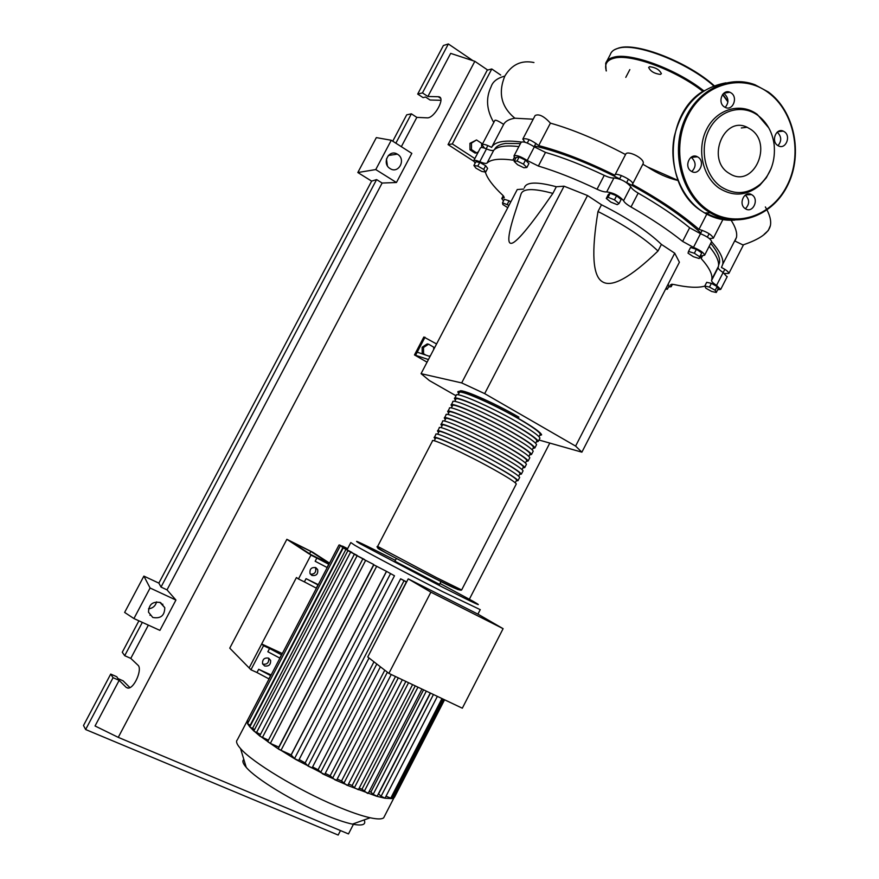 <?xml version="1.0" encoding="UTF-8"?>
<svg xmlns="http://www.w3.org/2000/svg" width="879" height="879" viewBox="0 0 879 879"><rect width="100%" height="100%" fill="white"/><g stroke="black" fill="none" stroke-linecap="round" stroke-linejoin="round"><path stroke-width="1.32" d="M718.593 265.282L719.483 262.689C720.264 257.899 717.341 251.449 710.704 243.351M700.827 232.957C683.049 216.432 658.327 199.621 626.683 182.535M619.651 178.855C587.48 162.56 559.088 151.606 534.498 145.991M520.456 143.574L505.601 143.431C499.788 144.288 496.119 146.299 494.58 149.474M423.733 354.38L422.195 353.49L423.568 353.765L423.513 347.491L428.578 344.183L433.677 347.15L433.688 349.479M422.195 353.49L422.14 347.238L423.513 347.491M422.14 347.238L427.183 343.942L428.578 344.183M430.556 355.479L429.337 356.281M425.952 355.138L423.568 353.765M436.577 343.964L423.832 337.02L414.47 354.929L428.436 359.544M430.018 356.511L417.206 352.171L425.018 337.217M427.051 362.181L414.47 354.929M415.635 355.16L417.206 352.171M674.72 253.196L679.401 262.228L581.887 452.169L575.602 446.092L674.72 253.196L661.415 244.395L658.008 251.02C644.373 238.055 624.365 224.892 597.995 211.52C591.237 252.537 592.688 275.94 602.346 281.719C611.817 287.872 630.375 277.643 658.008 251.02M538.959 440.005L581.887 452.169M575.602 446.092L484.67 393.627L461.673 382.914L421.063 373.663L517.259 189.534L523.664 189.073M461.673 382.914L564.054 186.194L587.513 195.534L601.489 204.774L597.995 211.52M552.858 193.402C533.399 188.106 522.785 188.37 520.994 194.182L516.753 207.257C508.699 231.21 506.776 243.23 510.996 243.329C515.632 243.747 529.587 227.101 552.858 193.402L556.319 186.744L564.054 186.194M421.063 373.663L429.402 380.574L456.014 395.77M484.67 393.627L587.513 195.534M524.334 187.798C526.169 181.887 536.838 181.535 556.319 186.744M601.489 204.774C627.859 218.135 647.834 231.342 661.415 244.395M716.264 292.487L711.594 291.443L705.87 288.224L704.793 286.038L709.474 287.081L715.22 290.312L716.264 292.487L718.165 288.773L717.132 286.587L715.22 290.312M709.474 287.081L711.375 283.346L706.694 282.324L704.793 286.038M711.375 283.346L717.132 286.587M699.717 256.833L699.201 258.536L693.377 256.701L688.048 253.163L688.51 251.427L694.355 253.262L699.717 256.833L701.739 252.877L699.201 258.536M694.355 253.262L696.388 249.306L690.542 247.482L688.51 251.427M696.388 249.306L701.739 252.877M614.487 199.863L619.058 203.532L617.212 204.653L610.839 202.115L606.268 198.456L608.07 197.314L614.487 199.863L616.586 195.797L621.156 199.489L619.058 203.532M608.07 197.314L610.169 193.259L608.356 194.424L606.268 198.456M610.169 193.259L616.586 195.797M517.028 161.022L523.423 164.098L526.862 167.482L523.928 167.779L517.577 164.725L514.127 161.351L517.028 161.022L519.093 157.066L525.488 160.143L523.423 164.098M525.488 160.143L528.927 163.549L526.862 167.482M519.093 157.066L516.182 157.418L514.127 161.351M473.902 165.472L477.802 166.098L483.714 169.416L485.691 172.086L481.78 171.438L475.913 168.142L473.902 165.472L475.847 161.769L479.758 162.384L477.802 166.098M479.758 162.384L485.658 165.702L483.714 169.416M485.658 165.702L487.625 168.383L485.691 172.086M507.776 207.686L502.854 204.532L502.513 202.796L508.963 205.4M507.26 204.313L509.095 200.797L504.348 199.291L502.513 202.796M509.095 200.797L510.798 201.895M666.161 288.026L667.37 289.246L665.59 289.136M667.963 284.51L669.172 285.73L667.37 289.246M503.491 200.928L501.766 198.566L504.271 197.621L502.799 195.292C493.064 186.161 487.241 178.404 485.307 172.02M704.826 286.114L704.727 286.136C697.838 288.081 687.455 287.521 673.578 284.444L670.49 284.796L671.204 286.686L668.556 286.939M515.391 158.923L513.94 156.012C515.874 154.704 520.302 156.198 527.224 160.494L538.377 166.043C556.22 171.394 575.778 179.118 597.039 189.238C601.423 191.27 604.642 192.149 606.708 191.897C613.564 192.831 619.19 195.775 623.574 200.709C624.398 202.478 626.881 204.565 631.012 206.983C651.328 218.607 668.534 230.078 682.631 241.406L693.487 247.373C700.178 250.185 703.903 252.789 704.65 255.163L700.409 256.185M700.189 256.613L701.145 258.503C709.023 267.315 712.594 274.226 711.858 279.214L711.561 280.5C711.561 281.632 713.232 283.269 716.561 285.4L720.692 289.422L717.66 289.762M709.166 246.351C716.165 254.712 719.275 261.338 718.495 266.238L711.583 280.39M716.561 285.4L723.142 272.523C719.813 270.38 718.165 268.732 718.176 267.557L718.209 267.447M631.012 206.983L638.187 193.105C634.056 190.677 631.594 188.567 630.792 186.755L623.574 200.709M638.187 193.105C658.481 204.752 675.632 216.3 689.652 227.738L682.631 241.406M693.487 247.373L700.497 233.704L689.652 227.738M538.377 166.043L545.496 152.397L534.344 146.87L527.224 160.494M545.496 152.397C563.395 157.627 582.975 165.285 604.247 175.36L597.039 189.238M606.708 191.897L613.938 177.943C611.85 178.239 608.62 177.382 604.247 175.36M475.143 163.12L473.66 160.802C474.122 159.934 476.154 160.242 479.758 161.725C483.626 163.329 486.032 163.791 487.01 163.098C490.911 159.286 499.536 158.297 512.875 160.132L514.775 160.099M487.01 163.098L493.778 150.199C497.657 146.31 506.018 145.101 518.863 146.595M493.778 150.199C492.789 150.924 490.361 150.496 486.494 148.892L479.758 161.725M514.072 155.748L521.038 142.453C523.005 141.079 527.433 142.552 534.344 146.87M613.938 177.943C620.838 178.8 626.452 181.733 630.792 186.755M700.497 233.704C707.188 236.506 710.902 239.121 711.616 241.56L711.43 241.923M723.142 272.523L727.087 276.918M473.759 160.604L480.352 148.046C480.846 147.134 482.89 147.419 486.494 148.892M458.772 393.66L457.882 392.188C456.146 387.628 492.02 403.076 518.841 418.668C533.179 427.018 540.772 432.413 541.618 434.852L539.607 435.534M516.116 484.318L516.303 483.944C515.171 482.066 507.348 477.066 492.833 468.957C465.705 453.817 430.216 437.434 432.49 440.972L377.629 546.419L436.621 577.69L461.64 589.963M458.157 394.836L459.19 392.869C457.509 388.441 492.251 403.417 518.225 418.503C532.125 426.601 539.486 431.831 540.299 434.193L540.014 434.764M435.226 438.918L434.193 437.709C431.952 434.105 467.463 450.422 494.569 465.595C509.073 473.726 516.874 478.747 517.995 480.659L516.226 480.89M519.478 477.791L519.687 477.385C518.588 475.429 510.798 470.375 496.305 462.244C469.221 447.037 433.688 430.776 435.885 434.457L434.369 437.379M438.588 432.446L437.577 431.193C435.413 427.458 470.979 443.642 498.041 458.882C512.523 467.035 520.291 472.111 521.379 474.111L519.566 474.396M522.84 471.265L523.06 470.825C522.005 468.804 514.248 463.694 499.777 455.531C472.737 440.258 437.149 424.128 439.28 427.941L437.764 430.842M441.961 425.974L440.972 424.689C438.874 420.81 474.495 436.874 501.513 452.169C515.962 460.354 523.708 465.485 524.752 467.551L522.917 467.914M526.202 464.738L526.444 464.277C525.422 462.178 517.687 457.014 503.249 448.817C476.242 433.49 440.61 417.481 442.664 421.437L441.17 424.304M445.323 419.503L444.356 418.184C442.335 414.163 478 430.106 504.986 445.466C519.412 453.685 527.125 458.86 528.125 461.003L526.257 461.431M529.565 458.223L529.817 457.739C528.839 455.553 521.137 450.345 506.722 442.104C479.758 426.722 444.06 410.845 446.049 414.932L444.565 417.767M448.686 413.042L447.741 411.68C445.796 407.526 481.505 423.348 508.447 438.753C522.862 447.004 530.542 452.245 531.509 454.465L529.597 454.948M532.927 451.707L533.19 451.191C532.245 448.938 524.576 443.675 510.183 435.402C483.263 419.964 447.521 404.208 449.433 408.427L447.96 411.24M452.048 406.581L451.125 405.175C449.246 400.89 485.01 416.58 511.919 432.061C526.301 440.346 533.949 445.631 534.871 447.927L532.938 448.477M536.278 445.203L536.564 444.653C535.663 442.324 528.015 437.006 513.644 428.71C486.768 413.207 450.971 397.572 452.806 401.934L451.356 404.725M455.41 400.121L454.498 398.681C452.696 394.253 488.515 409.834 515.38 425.359C529.74 433.677 537.366 439.017 538.245 441.39L536.278 442.005M539.64 438.687L539.926 438.127C539.069 435.72 531.454 430.347 517.105 422.008C490.262 406.45 454.421 390.935 456.19 395.44L454.751 398.198M454.751 401.395L455.805 399.363C454.069 395.067 488.757 410.152 514.764 425.194C528.686 433.248 536.08 438.434 536.937 440.731L536.651 441.269M451.334 407.955L452.432 405.856C450.619 401.692 485.252 416.899 511.303 431.886C525.246 439.918 532.663 445.038 533.564 447.268L533.3 447.774M447.916 414.514L449.048 412.35C447.158 408.328 481.758 423.656 507.842 438.577C521.807 446.576 529.257 451.652 530.191 453.806L529.938 454.289M444.499 421.085L445.664 418.854C443.708 414.965 478.253 430.413 504.381 445.279C518.368 453.245 525.84 458.267 526.818 460.343L526.576 460.805M441.082 427.655L442.28 425.37C440.247 421.601 474.748 437.171 500.92 451.982C514.918 459.915 522.434 464.881 523.444 466.892L523.214 467.32M437.665 434.237L438.885 431.875C436.797 428.249 471.243 443.939 497.448 458.684C511.479 466.595 519.017 471.507 520.06 473.44L519.852 473.847M434.237 440.808L435.501 438.39C433.336 434.896 467.727 450.707 493.976 465.398C508.029 473.265 515.599 478.132 516.687 480L516.489 480.373M364.137 819.931C366.378 824.689 362.478 826.084 352.424 824.128C345.062 822.557 335.591 819.349 324.032 814.492C293.19 801.659 255.855 778.904 246.23 767.356C242.846 763.455 242.044 760.829 243.835 759.467M384.595 816.02L383.662 817.833C381.772 819.316 377.267 819.294 370.169 817.767C361.324 815.8 349.842 811.822 335.723 805.834C298.014 789.979 252.064 762.148 240.538 748.578C236.748 744.304 235.682 741.382 237.352 739.799L246.988 721.362M394.66 796.912L391.891 798.615L384.76 798.198L376.641 796.264L346.48 785.013L341.524 781.002L395.495 676.533M439.555 584.381L394.935 561.241L396.407 558.407M311.847 575.426L310.023 573.515C309.507 568.966 311.452 567.032 315.88 567.702L317.671 569.57C318.242 574.119 316.297 576.075 311.847 575.426M264.546 665.93L262.524 663.656C262.36 659.327 264.392 657.481 268.611 658.14L270.611 660.371C270.82 664.711 268.798 666.568 264.546 665.93M385.035 798.143L381.09 796.264L378.42 793.77M378.662 793.803L430.479 693.113M430.886 592.16L503.107 628.672L478.297 614.333L408.23 578.876L367.741 656.987L388.892 673.391L430.886 592.16L408.23 578.876M503.107 628.672L462.321 708.199L388.892 673.391M369.037 657.997L312.045 767.993L307.969 766.016L305.156 762.928L400.637 578.8L406.34 582.052L369.927 652.789M377.146 796.253L373.168 794.363L370.905 792.056L423.557 689.828M421.931 689.059L368.169 793.429L367.422 793.308L361.983 789.21L415.24 685.884M358.39 789.716L354.358 787.804L352.149 785.496L405.845 681.434M347.842 785.321L334.899 779.794L330.163 775.783L384.771 670.205M336.613 780.244L322.637 773.861L318.066 769.795L373.971 661.821M324.692 774.476L295.794 759.489L278.247 748.622L373.828 564.856L386.463 571.328L291.136 754.863L279.126 749.457L267.688 741.623L362.829 558.912M318.066 769.795L312.583 766.938M330.163 775.783L325.252 773.399M341.524 781.002L337.217 779.069M352.149 785.496L348.523 784.013M361.983 789.21L359.17 788.199M341.568 546.65L347.161 549.474M351.974 552.397L343.239 547.892L351.875 552.583M357.105 555.363L347.908 550.617L357.006 555.55M364.247 559.341L354.358 554.253L364.148 559.527M373.751 564.516L362.84 558.912L373.751 564.516L278.797 747.084L270.358 743.403L259.734 735.789L354.358 554.253M298.618 760.511L294.509 758.588L291.136 754.863M291.224 754.918L386.551 571.372L394.484 575.767L298.596 760.555M305.156 762.928L299.124 759.544M400.637 578.8L406.647 581.931M370.905 792.056L369.147 791.55M270.754 675.698L258.69 669.282L256.987 672.534L269.062 678.951M258.69 669.282L271.139 674.973M256.987 672.534L250.944 669.776L263.535 645.713L269.556 648.504L267.853 651.746L279.918 658.151M279.764 658.052L281.467 654.8L269.556 648.504M318.121 584.974L306.068 578.657L304.387 581.876L316.44 588.205M306.068 578.657L318.297 584.656M304.387 581.876L298.453 578.975L310.935 555.099L316.847 558.044L315.165 561.263L327.219 567.57M327.065 567.482L328.746 564.263L316.847 558.044M262.711 664.117C266.941 664.733 268.952 662.887 268.732 658.58L268.534 658.107M298.453 578.975L296.443 577.525L249.142 667.93L250.944 669.776M310.935 555.099L329.153 563.857L308.892 553.759L286.862 539.31L229.76 648.153L249.142 667.93L261.678 643.966L263.535 645.713M261.678 643.966L282.313 653.558M310.452 574.24C314.583 574.295 316.297 572.273 315.605 568.164L315.165 567.427M443.082 699.091L391.946 798.593L386.024 796.22M394.451 797.319L392.825 796.868M250.559 725.483L247.548 723.593L340.25 546.024M347.623 548.661L342.502 546.112L347.568 548.76M341.645 546.452L347.26 549.298M248.296 722.175L247.01 721.176L338.986 545.024M347.48 548.935L339.602 544.98L347.436 549.034M254.602 729.515L249.9 727.043L247.548 723.692L247.526 720.187M260.47 734.383L254.053 731.218L249.845 726.845L343.239 547.892M268.436 740.195L260.085 736.25L253.877 730.899L347.908 550.628M386.463 571.328L373.828 564.845M386.551 571.372L394.484 575.767M329.361 563.45L310.814 551.419L309.595 553.748M310.814 551.419L290.718 541.376L310.902 554.605L329.218 563.736M286.862 539.31L312.726 552.232L329.537 563.12M478.418 151.748L476.572 152.891L471.485 149.573L471.463 143.101L476.528 139.97L481.604 143.299L481.626 147.518M471.485 149.573L469.979 149.782L475.056 153.089L476.572 152.891M469.979 149.782L469.946 143.332L471.463 143.101M469.946 143.332L476.528 139.97M484.527 148.144L482.033 144.859C483.054 143.738 486.241 144.574 491.603 147.375L503.667 124.378C505.37 121.214 509.106 119.159 514.863 118.215L533.201 119.203M491.603 147.375C494.778 141.596 504.7 139.816 521.346 142.035M524.95 142.233L522.807 139.069C526.224 137.86 531.52 140.025 538.684 145.584L550.419 123.137C572.723 129.433 597.775 139.904 625.551 154.561M538.684 145.584C561.274 151.43 586.667 161.318 614.861 175.262L614.871 175.152C615.157 171.482 633.836 180.656 632.671 183.898L632.32 184.392C659.755 199.533 681.972 214.52 698.97 229.364C706.837 231.726 711.627 234.66 713.363 238.165L709.386 238.561M642.846 164.23L647.57 166.988C657.613 173.592 667.765 178.096 678.006 180.503M707.43 212.894L707.057 213.619M706.782 214.157L698.97 229.364M731.119 220.255C735.558 227.178 737.349 232.88 736.481 237.374L734.976 241.066L742.953 244.944L743.03 245.713M711.55 241.692C719.923 251.207 723.67 258.69 722.791 264.139L721.472 267.48C726.197 269.897 728.669 271.875 728.878 273.402L724.615 273.512M615.047 174.811L625.595 154.473C626.595 149.463 645.329 158.55 643.131 163.659L642.934 164.054M522.95 138.805L535.135 115.512C538.915 113.644 544.013 116.182 550.419 123.137M482.142 144.65L494.888 120.368C495.646 119.753 498.569 121.082 503.667 124.378M533.949 62.53C521.5 59.937 511.787 64.464 504.81 76.11C497.953 92.965 501.305 106.996 514.863 118.215M474.836 158.561L452.322 143.936L491.79 68.98L500.722 75.056M473.671 161.198L448.048 144.585L487.263 70.144L491.79 68.98M448.048 144.585L452.322 143.936M649.625 66.694L648.658 67.419C650.427 71.32 654.339 73.649 660.393 74.418L661.382 73.693C659.591 69.782 655.668 67.452 649.625 66.694M724.175 106.798L725.45 107.513C732.778 111.051 738.195 97.58 731.273 93.02L729.856 92.229C722.538 88.867 717.286 102.316 724.175 106.798M723.582 93.438L724.681 94.086C728.779 98.338 728.955 102.777 725.186 107.392M777.552 145.365L778.651 145.991C785.738 149.584 791.221 136.245 784.486 131.817L783.255 131.114C776.168 127.686 770.839 141.003 777.552 145.365M777.113 132.235L777.629 132.575C781.596 136.75 781.717 141.101 777.992 145.65M745.194 208.598L745.711 208.927C752.918 213.377 759.324 199.522 752.16 194.973L751.523 194.589C744.304 190.293 738.052 204.137 745.194 208.598M745.238 195.105L745.524 195.292C749.721 199.731 749.677 204.214 745.392 208.73M691.059 171.108L691.652 171.471C699.124 175.998 705.595 161.945 698.19 157.242L697.454 156.803C689.971 152.463 683.686 166.494 691.059 171.108M690.971 157.341L691.828 157.846C696.179 162.395 696.168 166.966 691.806 171.548M771.158 168.383L766.356 177.712L759.742 185.337C746.765 195.885 733.284 196.852 719.286 188.249C702.409 176.789 696.399 148.804 706.837 128.894C717.022 108.809 740.81 102.162 757.215 114.358L768.795 127.916M721.241 186.919C704.914 175.822 699.124 148.749 709.21 129.499C719.066 110.073 742.063 103.623 757.929 115.424C766.982 122.357 772.388 132.092 774.146 144.617C775.608 160.681 771.015 173.855 760.368 184.118C747.809 194.325 734.767 195.259 721.241 186.919M728.427 172.91L730.713 174.295C753.863 187.688 773.289 144.123 750.776 129.367L747.106 127.257C723.988 115.599 706.222 158.945 728.427 172.91M390.089 168.57C381.431 163.604 388.881 148.793 397.341 154.144L397.627 154.319C406.384 159.418 398.55 174.306 390.111 168.581L390.089 168.57M152.759 617.454L148.507 612.169C148.793 604.291 152.825 601.104 160.604 602.598L164.78 607.697C164.648 615.641 160.648 618.893 152.759 617.454M138.904 620.816L122.269 652.262L124.708 655.69L130.784 658.382L137.926 665.15C142.629 668.699 134.663 687.938 128.378 688.103L126.18 687.389L119.159 680.357L113.061 677.698L110.71 674.083L116.775 676.731L117.995 678.588L123.082 680.807L129.916 687.609M440.906 100.294L430.073 100.019L425.546 97.042L423.085 97.624L417.69 94.075L422.458 92.91L427.886 96.481L438.632 96.745C446.038 97.272 434.259 118.731 427.051 117.841L416.833 117.379L411.383 113.83L406.702 114.83L392.748 141.2M124.708 655.69L142.332 622.376M340.481 830.578L338.173 835.05L85.637 729.526L83.516 725.483L110.71 674.083M85.637 729.526L113.061 677.698M143.881 576.108L150.1 588.007L133.927 618.552L124.631 612.421L143.881 576.108L158.857 583.118L371.63 181.118L357.819 172.526L376.333 137.607L391.265 140.255L375.762 169.57L357.819 172.526M162.846 604.181L162.505 605.191M150.77 615.135L149.968 615.278M387.408 165.812L386.441 158.956M148.518 608.817C152.792 608.29 155.473 605.983 156.572 601.884M130.784 658.382L148.364 625.123M353.776 823.645L348.48 833.929L118.258 737.36L95.042 725.977L119.159 680.357M395.858 143.189L411.383 113.83M401.34 146.683L416.833 117.379M422.458 92.91L448.356 43.95L473.023 60.717M427.886 96.481L450.674 53.377L474.836 61.31L487.669 70.034M417.69 94.075L443.401 45.51L448.356 43.95M158.857 583.118L161.011 587.062L167.01 589.875L175.932 600.049L150.1 588.007M175.932 600.049L159.912 630.386L133.927 618.552M118.258 737.36L474.836 61.31M391.265 140.255L411.822 153.375L396.44 182.513L382.123 183.041L376.597 179.591L371.63 181.118M167.01 589.875L382.123 183.041M161.011 587.062L376.597 179.591M396.44 182.513L375.762 169.57M549.793 443.082L469.364 599.214M503.81 196.402L502.898 198.138M670.875 285.829L671.71 284.214M701.145 258.503L702.519 255.811M514.369 157.275L512.875 160.132M518.918 417.173C492.976 402.077 458.245 387.134 459.86 391.562M379.135 548.76C370.663 544.914 405.999 563.769 435.369 578.734M435.391 578.745L458.069 589.622M480.286 609.674L441.917 591.303C408.944 574.591 366.082 551.935 354.742 545.244L350.809 542.552M440.016 583.491L472.858 601.159C485.867 608.642 475.682 603.939 442.302 587.051L359.632 543.486C350.336 537.893 362.258 543.519 395.396 560.352M373.168 794.363L426.315 691.136M364.192 791.485L417.943 687.169M354.358 787.804L408.559 682.719M343.788 783.398L398.297 677.852M332.537 778.322L387.386 672.226M320.604 772.553L376.794 664.008M268.908 678.863L270.6 675.599M316.286 588.117L317.967 584.887M390.705 798.264L441.95 698.552M393.199 797.033L443.445 699.255M250.13 725.285L342.931 547.463M252.438 728.559L345.941 549.342M256.492 732.636L350.644 552.089M280.95 750.424L376.641 566.373M262.381 737.547L357.116 555.737M270.358 743.403L365.62 560.417M294.509 758.588L390.485 573.723M307.969 766.016L403.988 580.788M381.09 796.264L433.446 694.52M493.778 122.478C486.505 110.04 485.615 98.129 491.108 86.757C492.701 81.648 497.272 78.099 504.81 76.11M765.356 206.939C769.685 214.333 771.366 220.53 770.411 225.507L768.29 230.507L764.115 234.341M713.671 85.856C687.763 62.629 636.682 42.642 618.596 48.169C614.058 49.301 611.29 51.432 610.29 54.564L606.906 61.047M606.147 70.869L605.686 63.387C606.664 60.31 609.4 58.223 613.916 57.146C630.77 52.322 676.599 69.232 703.782 90.823M702.881 91.405C675.973 70.122 630.803 53.465 614.146 58.19C606.851 60.058 604.258 64.299 606.356 70.935M727.889 101.865L722.538 94.591M619.486 47.927C637.539 42.401 688.686 62.563 714.089 85.692M722.725 94.339L727.911 101.612M725.966 82.846C699.091 87.878 681.829 105.93 674.193 137.003C668.765 165.757 680.5 196.72 701.706 211.081L704.683 212.971C714.242 218.541 724.318 220.904 734.91 220.08M727.977 219.376C720.231 218.981 712.847 216.838 705.804 212.938M768.499 92.152C794.352 111.27 802.934 153.748 787.859 184.678C773.124 215.838 737.591 229.199 710.232 212.817L707.232 210.905C682.291 194.16 671.248 154.594 683.368 122.972C695.223 91.218 727.614 74.297 754.907 84.714L768.279 91.987M708.034 210.169C734.811 228.639 771.388 216.838 786.936 185.821C802.868 155.078 794.561 111.787 768.367 92.636C742.425 73.012 704.299 83.285 687.938 115.457C671.182 147.342 681.027 192.16 708.034 210.169M126.18 687.389L127.894 688.125M438.214 96.712L440.544 98.25M718.604 264.403L719.483 262.689M534.124 146.705L535.904 143.31M619.563 179.041L621.365 175.536M700.442 233.693L702.2 230.276M723.175 272.545L724.823 269.326M707.375 237.121L709.122 233.715M626.606 182.678L628.419 179.173M527.29 143.035L529.07 139.629M486.175 148.76L487.856 145.551M718.495 266.238L711.858 279.214M718.176 267.557L711.561 280.5M711.616 241.56L704.65 255.163M727.241 276.599L720.692 289.422M672.446 284.258L671.204 286.686M503.249 195.731L501.854 198.39M516.303 483.944L461.596 590.04C460.2 590.963 451.531 587.205 435.577 578.767C405.637 563.12 372.267 546.716 377.563 546.463M519.687 477.385L517.995 480.659M523.06 470.825L521.379 474.111M526.444 464.277L524.752 467.551M529.817 457.739L528.125 461.003M533.19 451.191L531.509 454.465M536.564 444.653L534.871 447.927M539.926 438.127L538.245 441.39M515.248 482.769L516.687 480M518.654 476.176L520.06 473.44M522.049 469.584L523.444 466.892M525.444 463.002L526.818 460.343M528.839 456.421L530.191 453.806M532.234 449.839L533.564 447.268M535.63 443.269L536.937 440.731M539.014 436.698L540.299 434.193M352.424 824.128L370.169 817.767M393.924 797.879L383.662 817.833M441.027 581.524L439.533 584.425M480.143 609.817L477.923 614.135M358.368 789.76L412.581 684.631M347.82 785.365L402.329 679.764M391.254 674.512L336.58 780.299M380.409 666.809L324.67 774.52M350.732 542.695L347.194 549.485M268.732 658.58L270.611 660.371M315.605 568.164L317.671 569.57M444.565 699.783L394.418 797.363M385.013 798.187L437.368 696.377M377.124 796.308L430.281 693.015M246.23 767.356L240.538 748.578M736.481 237.374L722.791 264.139M743.184 245.417L728.878 273.402M722.868 219.618L713.363 238.165M643.131 163.659L632.671 183.898M647.57 166.988L677.951 180.371M742.953 244.944C759.72 239.308 768.872 232.836 770.411 225.518M629.825 69.606L625.782 77.374M614.432 49.74L618.739 47.971M619.288 47.84C637.517 42.357 688.62 62.497 714.144 85.67M722.769 94.284L727.933 101.382M768.477 92.086C794.473 111.172 803.076 153.627 788.024 184.568C773.322 215.718 737.734 229.188 710.232 212.817L704.683 212.971L701.684 211.081C662.843 187.403 663.986 113.171 704.145 90.592M741.327 127.96L747.106 127.257M768.345 91.987L754.907 84.714M760.368 184.118L759.742 185.337M691.092 157.396L697.454 156.803M745.579 194.863L751.523 194.589M777.75 131.74L783.255 131.114M723.846 93.207L729.856 92.229M397.341 154.144L388.342 155.473M438.632 96.745L440.357 97.888M164.78 607.697L159.879 602.313"/></g></svg>
